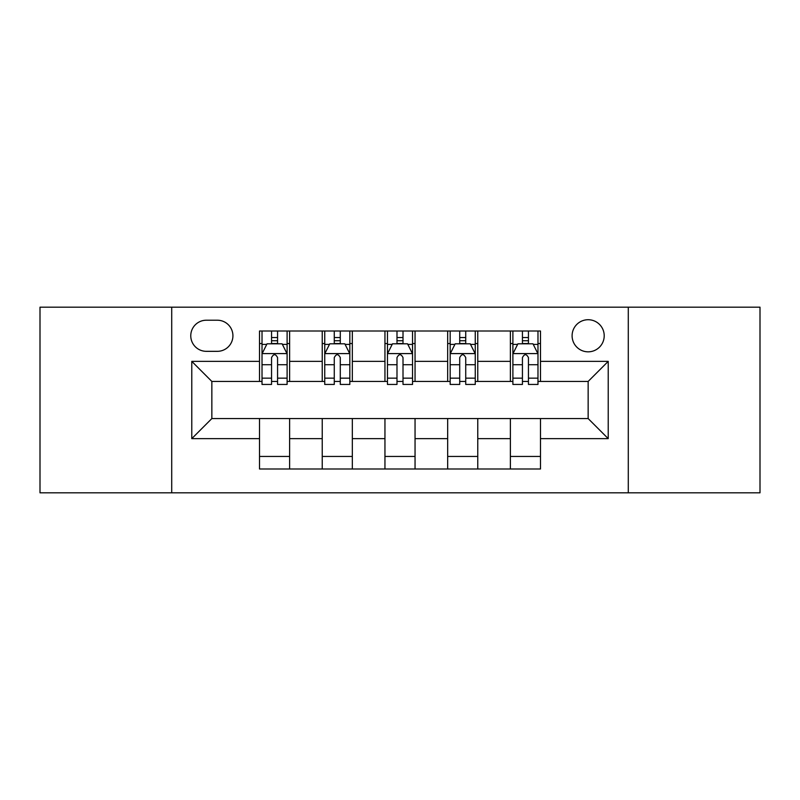 <?xml version="1.0" encoding="UTF-8"?>
<svg xmlns="http://www.w3.org/2000/svg" width="800" height="800" viewBox="0 0 800 800"><rect width="100%" height="100%" fill="white"/><g stroke="black" fill="none" stroke-linecap="round" stroke-linejoin="round"><path stroke-width="1.2" d="M588.15 319.72A16.06 16.06 0 0 0 572.1 335.78A16.06 16.06 0 0 0 588.15 351.83A16.06 16.06 0 0 0 604.21 335.78A16.06 16.06 0 0 0 588.15 319.72M628.29 492.82L760 492.82L760 307.18L628.29 307.18L628.29 492.82L171.71 492.82L171.71 307.18L40 307.18L40 492.82L171.71 492.82M206.33 351.33L217.37 351.33A15.55 15.55 0 0 0 232.92 335.78A15.55 15.55 0 0 0 217.37 320.22L206.33 320.22A15.55 15.55 0 0 0 190.77 335.78A15.55 15.55 0 0 0 206.33 351.33M628.29 307.18L171.71 307.18M259.51 438.63L191.78 438.63L191.78 361.37L259.51 361.37L259.51 381.44L211.85 381.44L211.85 418.56L259.51 418.56L259.51 468.99L540.49 468.99L540.49 418.56L588.15 418.56L588.15 381.44L540.49 381.44L540.49 361.37L608.22 361.37L608.22 438.63L540.49 438.63M540.49 361.37L540.49 331.01L259.51 331.01L259.51 361.37M510.38 331.01L510.38 381.44L512.89 381.44M522.43 381.44L528.45 381.44M537.98 381.44L540.49 381.44M510.38 381.44L475.26 381.44M447.67 331.01L447.67 381.44L450.17 381.44M459.71 381.44L465.73 381.44M447.67 381.44L412.54 381.44M384.95 331.01L384.95 381.44L387.46 381.44M396.99 381.44L403.01 381.44M384.95 381.44L349.83 381.44M322.23 331.01L322.23 381.44L324.74 381.44M334.27 381.44L340.29 381.44M322.23 381.44L287.11 381.44M259.51 381.44L262.02 381.44M271.55 381.44L277.57 381.44M259.51 418.56L289.62 418.56L289.62 468.99M540.49 418.56L289.62 418.56M289.62 331.01L289.62 381.44M259.51 343.55L262.02 343.55M271.55 343.55L277.57 343.55M287.11 343.55L289.62 343.55M259.51 456.45L289.62 456.45M322.23 418.56L322.23 468.99M352.33 331.01L352.33 381.44M322.23 343.55L324.74 343.55M334.27 343.55L340.29 343.55M349.83 343.55L352.33 343.55M352.33 418.56L352.33 468.99M322.23 456.45L352.33 456.45M384.95 418.56L384.95 468.99M415.05 418.56L415.05 468.99M384.95 456.45L415.05 456.45M415.05 331.01L415.05 381.44M384.95 343.55L387.46 343.55M396.99 343.55L403.01 343.55M412.54 343.55L415.05 343.55M447.67 418.56L447.67 468.99M477.77 418.56L477.77 468.99M447.67 456.45L477.77 456.45M477.77 331.01L477.77 381.44M447.67 343.55L450.17 343.55M459.71 343.55L465.73 343.55M475.26 343.55L477.77 343.55M510.38 418.56L510.38 468.99M510.38 456.45L540.49 456.45M510.38 343.55L512.89 343.55M522.43 343.55L528.45 343.55M537.98 343.55L540.49 343.55M211.85 381.44L191.78 361.37M211.85 418.56L191.78 438.63M608.22 361.37L588.15 381.44M608.22 438.63L588.15 418.56M277.57 337.53L271.55 337.53M287.11 378.16L277.57 378.16L277.57 384.45L287.11 384.45L287.11 353.84L282.09 343.8L267.04 343.8L262.02 353.84L262.02 384.45L271.55 384.45L271.55 378.16L262.02 378.16M262.02 353.84L262.02 331.01M287.11 353.84L287.11 331.01M271.55 343.8L271.55 331.01M277.57 331.01L277.57 343.8M277.57 378.16L277.57 357.6C275.57 353.74 273.56 353.74 271.55 357.6L271.55 378.16M340.29 337.53L334.27 337.53M349.83 378.16L340.29 378.16L340.29 384.45L349.83 384.45L349.83 353.84L344.81 343.8L329.76 343.8L324.74 353.84L324.74 384.45L334.27 384.45L334.27 378.16L324.74 378.16M324.74 353.84L324.74 331.01M349.83 353.84L349.83 331.01M334.27 343.8L334.27 331.01M340.29 331.01L340.29 343.8M340.29 378.16L340.29 357.6C338.29 353.74 336.28 353.74 334.27 357.6L334.27 378.16M403.01 337.53L396.99 337.53M412.54 378.16L403.01 378.16L403.01 384.45L412.54 384.45L412.54 353.84L407.53 343.8L392.47 343.8L387.46 353.84L387.46 384.45L396.99 384.45L396.99 378.16L387.46 378.16M387.46 353.84L387.46 331.01M412.54 353.84L412.54 331.01M396.99 343.8L396.99 331.01M403.01 331.01L403.01 343.8M403.01 378.16L403.01 357.6C401.01 353.74 399 353.74 396.99 357.6L396.99 378.16M465.73 337.53L459.71 337.53M475.26 378.16L465.73 378.16L465.73 384.45L475.26 384.45L475.26 353.84L470.24 343.8L455.19 343.8L450.17 353.84L450.17 384.45L459.71 384.45L459.71 378.16L450.17 378.16M450.17 353.84L450.17 331.01M475.26 353.84L475.26 331.01M459.71 343.8L459.71 331.01M465.73 331.01L465.73 343.8M465.73 378.16L465.73 357.6C463.72 353.74 461.72 353.74 459.71 357.6L459.71 378.16M528.45 337.53L522.43 337.53M537.98 378.16L528.45 378.16L528.45 384.45L537.98 384.45L537.98 353.84L532.96 343.8L517.91 343.8L512.89 353.84L512.89 384.45L522.43 384.45L522.43 378.16L512.89 378.16M512.89 353.84L512.89 331.01M537.98 353.84L537.98 331.01M522.43 343.8L522.43 331.01M528.45 331.01L528.45 343.8M528.45 378.16L528.45 357.6C526.44 353.74 524.43 353.74 522.43 357.6L522.43 378.16M322.23 438.63L289.62 438.63M322.23 361.37L289.62 361.37M384.95 361.37L352.33 361.37M384.95 438.63L352.33 438.63M447.67 361.37L415.05 361.37M447.67 438.63L415.05 438.63M510.38 361.37L477.77 361.37M510.38 438.63L477.77 438.63M286.98 353.59L262.15 353.59M262.02 344.41L266.74 344.41M282.39 344.41L287.11 344.41M271.55 364.71L262.02 364.71M287.11 364.71L277.57 364.71M277.57 340.73L271.55 340.73M349.7 353.59L324.86 353.59M324.74 344.41L329.46 344.41M345.11 344.41L349.83 344.41M334.27 364.71L324.74 364.71M349.83 364.71L340.29 364.71M340.29 340.73L334.27 340.73M412.42 353.59L387.58 353.59M387.46 344.41L392.17 344.41M407.83 344.41L412.54 344.41M396.99 364.71L387.46 364.71M412.54 364.71L403.01 364.71M403.01 340.73L396.99 340.73M475.14 353.59L450.3 353.59M450.17 344.41L454.89 344.41M470.54 344.41L475.26 344.41M459.71 364.71L450.17 364.71M475.26 364.71L465.73 364.71M465.73 340.73L459.71 340.73M537.85 353.59L513.02 353.59M512.89 344.41L517.61 344.41M533.26 344.41L537.98 344.41M522.43 364.71L512.89 364.71M537.98 364.71L528.45 364.71M528.45 340.73L522.43 340.73"/></g></svg>
